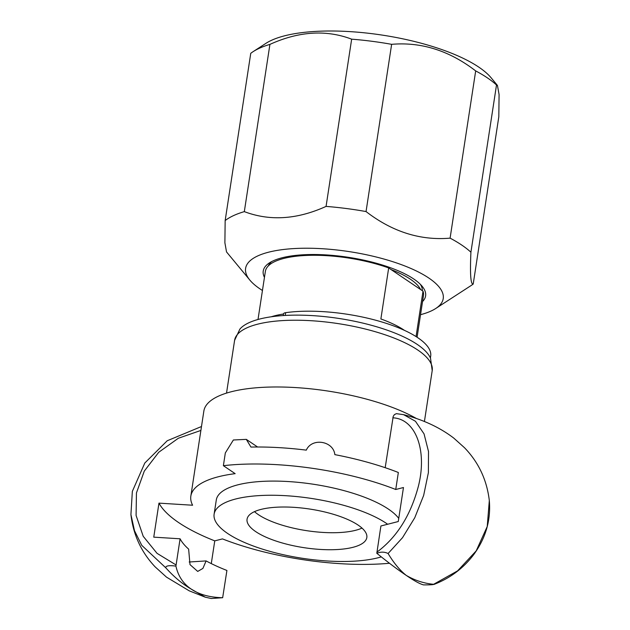 <?xml version="1.0" encoding="UTF-8"?>
<svg xmlns="http://www.w3.org/2000/svg" width="630" height="630" viewBox="0 0 630 630"><rect width="100%" height="100%" fill="white"/><g stroke="black" fill="none" stroke-linecap="round" stroke-linejoin="round"><path stroke-width="0.94" d="M422.549 301.55A82.136 26.468 -171.3 0 0 422.124 286.248A82.136 26.468 -171.3 0 0 302.093 254.851A82.136 26.468 -171.3 0 0 269.435 262.883A82.136 26.468 -171.3 0 0 264.458 277.357M422.328 290.698A78.151 25.184 -171.3 0 0 420.328 284.287M271.743 261.552A78.151 25.184 -171.3 0 0 268.309 265.923M269.916 44.391C298.904 31.256 326.151 29.515 351.658 39.17L326.064 206.404C297.077 219.539 269.829 221.28 244.322 211.625L269.916 44.391A133.276 42.95 -171.3 0 0 253.118 51.652A133.276 42.95 -171.3 0 0 250.756 53.322L225.162 220.555L224.886 242.778L226.532 251.937L249.85 280.098A99.957 32.217 -171.3 0 0 262.45 290.485M496.503 84.995L497.44 85.42L499.086 94.587L498.81 116.802L473.217 284.036C470.704 284.831 469.941 274.231 470.917 252.228L496.503 84.995A133.276 42.95 -171.3 0 0 475.681 70.914L450.096 238.148C420.336 240.684 392.317 231.816 366.046 211.562L391.639 44.328C421.399 41.793 449.41 50.652 475.681 70.914M420.541 314.677A99.957 32.217 -171.3 0 0 435.669 308.535A99.957 32.217 -171.3 0 0 408.894 267.608A99.957 32.217 -171.3 0 0 292.911 248.637A99.957 32.217 -171.3 0 0 249.85 280.098M435.669 308.535L470.854 285.705A133.276 42.95 -171.3 0 0 473.217 284.036M470.917 252.228A133.276 42.95 -171.3 0 0 450.096 238.148M366.046 211.562A133.276 42.95 -171.3 0 0 326.064 206.404M244.322 211.625A133.276 42.95 -171.3 0 0 225.162 220.555M391.639 44.328A133.276 42.95 -171.3 0 0 351.658 39.17M497.44 85.42L491.14 77.821A121.165 39.044 -171.3 0 0 314.079 31.5A121.165 39.044 -171.3 0 0 265.915 43.352L253.118 51.652M420.627 289.548L391.065 269.561A78.151 25.184 8.7 0 1 420.627 289.548L423.013 291.162L416.06 336.577M404.452 330.364A79.971 25.767 -171.3 0 0 380.874 318.961L388.678 267.939L391.065 269.561M258.009 319.473L265.372 271.38A79.971 25.767 8.7 0 1 308.999 255.347A79.971 25.767 8.7 0 1 388.678 267.939M423.013 291.162A79.971 25.767 8.7 0 1 423.462 295.572L417.091 337.239M271.286 316.78A79.971 25.767 8.7 0 1 283.516 314.008M189.189 561.999L206.105 560.92L202.899 568.417L197.718 571.426L189.992 564.598L188.638 549.108A127.221 40.997 8.7 0 1 180.085 538.792L153.759 537.154L158.965 503.134L192.607 505.228A119.645 38.556 8.7 0 1 190.843 496.101A119.645 38.556 8.7 0 1 235.155 473.658L223.382 465.688L225.327 452.938L233.376 439.984L246.306 439.37L250.953 447.064A142.349 45.872 -171.3 0 1 306.306 450.135C311.842 437.44 333.388 440.842 334.845 454.632A142.349 45.872 -171.3 0 1 398.341 472.492L395.742 489.494A142.349 45.872 -171.3 0 0 223.382 465.688M222.658 597.72L211.215 598.5L205.262 597.185L191.205 589.089C182.55 584.105 174.045 576.978 165.69 567.709C165.785 565.748 169.202 565.22 175.928 566.118C178.132 576.056 183.22 583.719 191.205 589.089C199.206 594.531 209.695 597.405 222.658 597.72L226.918 570.457A127.221 40.997 8.7 0 1 206.105 560.92M395.742 489.494L403.468 487.526L398.262 521.538L380.906 525.971L376.811 553.29C380.772 551.707 384.536 551.778 388.096 553.51C393.75 562.944 399.782 570.237 406.2 575.363C414.839 580.419 423.982 583.396 433.629 584.301L433.944 584.435C450.048 578.253 463.278 568.355 473.634 554.723C485.762 538.099 490.983 520.057 489.313 500.598L487.226 526.523L476.201 550.872L457.585 570.874L433.621 584.293C433.763 584.703 430.4 584.9 423.533 584.892C419.95 583.978 414.178 580.805 406.2 575.363C398.191 569.992 388.395 562.629 376.811 553.29M389.474 563.267A142.364 45.88 -171.3 0 1 222.477 538.902L214.759 540.871A154.484 49.786 8.7 0 1 158.965 503.134M214.759 540.871L211.286 563.606M385.182 467.696L393.222 416.367L394.372 414.65L396.357 413.65L403.586 414.658C423.234 419.722 439.968 427.542 453.797 438.126L464.491 447.717C478.65 462.396 486.927 480.06 489.329 500.7M388.096 553.502L402.523 537.673L414.76 517.75L423.659 495.416L428.384 472.665L428.51 451.529L424.045 433.881L415.438 421.257L403.586 414.658M489.25 499.999L489.313 500.598M175.928 566.118L180.085 538.792M205.262 597.185L189.213 590.822L166.509 577.143L155.161 566.89C141.348 552.305 133.261 534.854 130.914 514.529L134.497 530.704L141.774 545.367L165.651 567.685M381.284 556.888A93.901 30.264 8.7 0 1 355.328 561.094A93.901 30.264 8.7 0 1 259.466 548.163A93.901 30.264 8.7 0 1 214.121 514.167L216.295 499.999A93.901 30.264 8.7 0 1 298.998 482.423A93.901 30.264 8.7 0 1 398.743 518.38M416.54 418.572A119.645 38.556 -171.3 0 0 287.209 387.166A119.645 38.556 -171.3 0 0 203.852 411.067L190.843 496.101M432.212 370.59L430.518 358.234A98.335 31.689 -171.3 0 0 339.066 318.481A98.335 31.689 -171.3 0 0 239.904 329.065L234.596 340.35A99.957 32.217 8.7 0 1 309.007 320.591A99.957 32.217 8.7 0 1 417.863 350.083A99.957 32.217 8.7 0 1 432.212 370.59L424.415 421.525M362.006 528.097A60.582 19.522 8.7 0 1 340.767 532.476A60.582 19.522 8.7 0 1 254.489 511.639M338.16 549.486A60.582 19.522 8.7 0 1 276.31 541.138A60.582 19.522 8.7 0 1 247.062 519.207A60.582 19.522 8.7 0 1 275.727 507.26A60.582 19.522 8.7 0 1 337.578 515.608A60.582 19.522 8.7 0 1 366.825 537.532A60.582 19.522 8.7 0 1 338.16 549.486M214.121 514.167A93.901 30.264 8.7 0 1 258.56 495.645A93.901 30.264 8.7 0 1 387.647 524.247M430.4 357.966L430.692 356.06A89.05 28.696 -171.3 0 0 381.662 321.922A89.05 28.696 -171.3 0 0 285.658 312.677A6.056 1.953 -171.3 0 0 283.547 313.795L283.28 315.551M392.821 417.816C415.359 418.714 427.549 449.938 418.407 486.171C410.65 515.427 396.813 537.422 376.897 552.148M176.085 564.968L157.051 553.353L143.215 536.303L136.088 515.45L136.45 492.936L144.278 471.122L158.744 452.261L178.306 438.267L200.891 430.44M285.232 315.433L285.658 312.677M257.583 446.993L246.306 439.37M130.922 514.576L132.339 491.384L144.798 463.034L167.226 440.756L201.49 426.518M234.596 340.35L226.524 393.104"/></g></svg>
